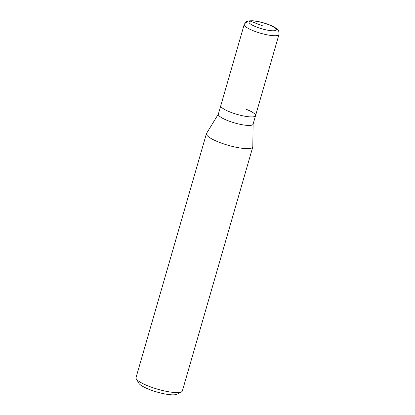 <?xml version="1.0" encoding="UTF-8"?>
<svg xmlns="http://www.w3.org/2000/svg" width="415" height="415" viewBox="0 0 415 415"><rect width="100%" height="100%" fill="white"/><g stroke="black" fill="none" stroke-linecap="round" stroke-linejoin="round"><path stroke-width="0.62" d="M230.693 112.247A18.078 3.88 16.1 0 0 255.541 115.671A18.078 3.88 -163.9 0 1 230.693 112.247A18.078 3.88 -163.9 0 1 220.801 105.643A18.078 3.88 16.1 0 0 230.693 112.247M228.224 120.796A18.078 3.88 16.1 0 0 253.072 124.22L278.968 34.497A18.078 3.88 -163.9 0 1 254.12 31.073A18.078 3.88 -163.9 0 1 244.228 24.469L218.332 114.192A18.078 3.88 16.1 0 0 228.224 120.796M245.649 109.067A18.078 3.88 -163.9 0 1 255.541 115.671M253.103 124.111L252.813 146.703A24.111 5.177 -163.9 0 1 252.771 147.009A24.111 5.177 -163.9 0 1 219.634 142.444A24.111 5.177 -163.9 0 1 206.442 133.635A24.111 5.177 -163.9 0 1 206.566 133.355L218.363 114.084M206.442 133.635L136.032 377.583A24.111 5.177 16.1 0 0 136.281 378.843A24.111 5.177 16.1 0 0 149.224 386.391A24.111 5.177 16.1 0 0 181.474 391.885A24.111 5.177 16.1 0 0 182.356 390.956L252.771 147.009M136.281 378.843L138.864 383.258A20.314 4.363 16.1 0 0 149.763 389.623A20.314 4.363 16.1 0 0 176.94 394.25L181.474 391.885M262.643 25.865L250.281 21.108A3.86 3.496 -102 0 0 245.882 23.442M256.761 27.115A14.224 3.055 -163.9 0 1 250.281 21.108A14.224 3.055 -163.9 0 1 268.526 24.615A14.224 3.055 -163.9 0 1 275.005 30.617A14.224 3.055 -163.9 0 1 256.761 27.115M278.968 34.497C279.186 31.665 278.486 29.797 276.872 28.905C275.046 27.39 272.375 25.963 268.863 24.63C262.986 22.431 257.518 21.139 252.465 20.75C246.65 20.932 246.531 20.76 244.228 24.469"/></g></svg>
